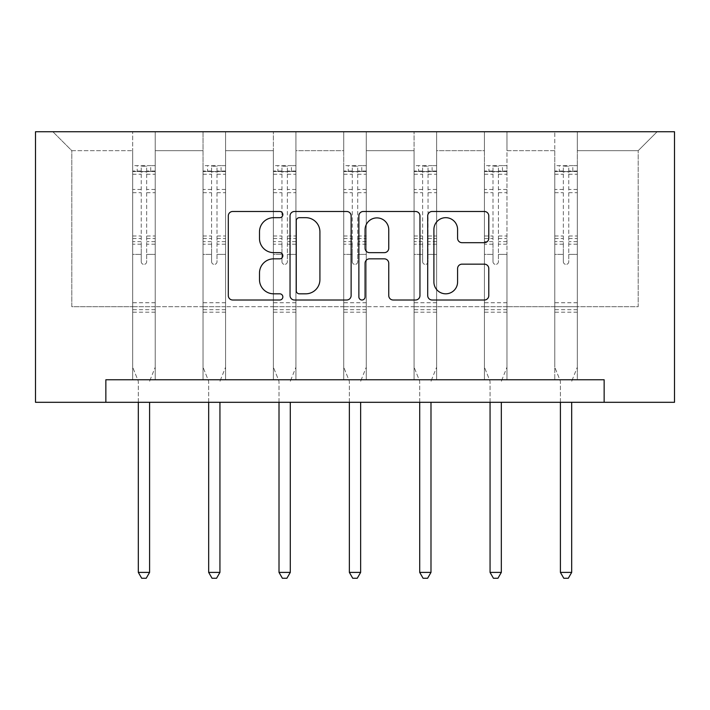 <?xml version="1.0" encoding="UTF-8"?>
<svg xmlns="http://www.w3.org/2000/svg" width="710" height="710" viewBox="0 0 710 710"><rect width="100%" height="100%" fill="white"/><g stroke="black" fill="none" stroke-linecap="round" stroke-linejoin="round"><path stroke-width="0.53" stroke-dasharray="3.55 2.66" d="M282.846 214.58A3.097 3.097 0 0 0 279.749 211.482L232.72 211.482A4.429 4.429 0 0 0 228.292 215.911L228.292 295.582A4.429 4.429 0 0 0 232.72 300.01L279.749 300.01A3.097 3.097 0 0 0 282.846 296.913A3.097 3.097 0 0 0 279.749 293.816L273.661 293.816A14.165 14.165 0 0 1 259.496 279.651L259.496 273.004A14.165 14.165 0 0 1 273.661 258.839L279.749 258.839A3.097 3.097 0 0 0 282.846 255.742A3.097 3.097 0 0 0 279.749 252.645L273.661 252.645A14.165 14.165 0 0 1 259.496 238.48L259.496 231.842A14.165 14.165 0 0 1 273.661 217.677L279.749 217.677A3.097 3.097 0 0 0 282.846 214.58M577.319 306.702L577.319 150.671L638.201 150.671L657.14 131.732L577.319 131.732L657.14 131.732L638.201 150.671L577.319 150.671L577.319 131.732L577.319 379.761L554.776 379.761L577.319 379.761L554.776 379.761L577.319 379.761L577.319 131.732L506.976 131.732L577.319 131.732L577.319 306.702L638.201 306.702L638.201 150.671L638.201 306.702L577.319 306.702L577.319 379.761L577.319 306.702L506.976 306.702L554.776 306.702L554.776 150.671L554.776 306.702L577.319 306.702M604.148 402.304L604.148 379.761L604.148 402.304L674.5 402.304L674.5 131.732L35.5 131.732L35.5 402.304L105.852 402.304L105.852 379.761L604.148 379.761L105.852 379.761L604.148 379.761L604.148 402.304L105.852 402.304L105.852 379.761L105.852 402.304M484.424 131.732L506.976 131.732L506.976 379.761L484.424 379.761L506.976 379.761L484.424 379.761L506.976 379.761L506.976 131.732L436.623 131.732L484.424 131.732L484.424 379.761L484.424 131.732L484.424 306.702L436.623 306.702L484.424 306.702L484.424 150.671L436.623 150.671L436.623 306.702L436.623 131.732L436.623 379.761L414.072 379.761L436.623 379.761L414.072 379.761L436.623 379.761L436.623 131.732L366.271 131.732L436.623 131.732L436.623 150.671L484.424 150.671L484.424 131.732M343.729 131.732L366.271 131.732L366.271 379.761L343.729 379.761L366.271 379.761L343.729 379.761L366.271 379.761L366.271 131.732L295.928 131.732L343.729 131.732L343.729 379.761L343.729 131.732L343.729 306.702L295.928 306.702L343.729 306.702L343.729 150.671L295.928 150.671L295.928 306.702L295.928 131.732L295.928 379.761L273.377 379.761L295.928 379.761L273.377 379.761L295.928 379.761L295.928 131.732L225.576 131.732L295.928 131.732L295.928 150.671L343.729 150.671L343.729 131.732M203.024 131.732L225.576 131.732L225.576 379.761L203.024 379.761L225.576 379.761L203.024 379.761L225.576 379.761L225.576 131.732L155.224 131.732L203.024 131.732L203.024 379.761L203.024 131.732L203.024 306.702L155.224 306.702L203.024 306.702L203.024 150.671L155.224 150.671L155.224 306.702L155.224 131.732L155.224 379.761L132.681 379.761L155.224 379.761L132.681 379.761L155.224 379.761L155.224 131.732L52.859 131.732L155.224 131.732L155.224 150.671L203.024 150.671L203.024 131.732M554.776 150.671L506.976 150.671L506.976 306.702L506.976 131.732L506.976 150.671L554.776 150.671L554.776 131.732L554.776 379.761L554.776 150.671M414.072 150.671L414.072 306.702L366.271 306.702L414.072 306.702L414.072 150.671L366.271 150.671L366.271 306.702L366.271 131.732L366.271 150.671L414.072 150.671L414.072 131.732L414.072 379.761L414.072 150.671M273.377 150.671L273.377 306.702L225.576 306.702L273.377 306.702L273.377 150.671L225.576 150.671L225.576 306.702L225.576 131.732L225.576 150.671L273.377 150.671L273.377 131.732L273.377 379.761L273.377 150.671M132.681 150.671L132.681 306.702L71.799 306.702L71.799 150.671L132.681 150.671L71.799 150.671L52.859 131.732L71.799 150.671L71.799 306.702L132.681 306.702L132.681 131.732L132.681 379.761L132.681 150.671M484.424 306.702L506.976 306.702L506.976 379.761L506.976 306.702L484.424 306.702L484.424 379.761L484.424 306.702M414.072 306.702L436.623 306.702L436.623 379.761L436.623 306.702L414.072 306.702L414.072 379.761L414.072 306.702M343.729 306.702L366.271 306.702L366.271 379.761L366.271 306.702L343.729 306.702L343.729 379.761L343.729 306.702M273.377 306.702L295.928 306.702L295.928 379.761L295.928 306.702L273.377 306.702L273.377 379.761L273.377 306.702M203.024 306.702L225.576 306.702L225.576 379.761L225.576 306.702L203.024 306.702L203.024 379.761L203.024 306.702M132.681 306.702L155.224 306.702L155.224 379.761L155.224 306.702L132.681 306.702L132.681 379.761L132.681 306.702M554.776 306.702L554.776 379.761L554.776 306.702M351.13 295.582L351.13 215.911A4.429 4.429 0 0 0 346.702 211.482L294.472 211.482A4.429 4.429 0 0 0 290.044 215.911L290.044 295.582A4.429 4.429 0 0 0 294.472 300.01L346.702 300.01A4.429 4.429 0 0 0 351.13 295.582M299.336 217.677A3.097 3.097 0 0 0 296.239 220.774L296.239 290.709A3.097 3.097 0 0 0 299.336 293.816L305.753 293.816A14.165 14.165 0 0 0 319.917 279.651L319.917 231.842A14.165 14.165 0 0 0 305.753 217.677L299.336 217.677M363.298 211.482L415.527 211.482A4.429 4.429 0 0 1 419.956 215.911L419.956 295.582A4.429 4.429 0 0 1 415.527 300.01L393.18 300.01A4.429 4.429 0 0 1 388.752 295.582L388.752 263.268A4.429 4.429 0 0 0 384.323 258.839L369.493 258.839A4.429 4.429 0 0 0 365.073 263.268L365.073 296.913A3.097 3.097 0 0 1 361.976 300.01A3.097 3.097 0 0 1 358.87 296.913L358.87 215.911A4.429 4.429 0 0 1 363.298 211.482M388.752 229.738A11.839 11.839 0 0 0 376.912 217.899A11.839 11.839 0 0 0 365.073 229.738L365.073 248.216A4.429 4.429 0 0 0 369.493 252.645L384.323 252.645A4.429 4.429 0 0 0 388.752 248.216L388.752 229.738M462.006 242.687L484.362 242.687A4.429 4.429 0 0 0 488.791 238.258L488.791 215.911A4.429 4.429 0 0 0 484.362 211.482L432.133 211.482A4.429 4.429 0 0 0 427.704 215.911L427.704 295.582A4.429 4.429 0 0 0 432.133 300.01L484.362 300.01A4.429 4.429 0 0 0 488.791 295.582L488.791 268.584A4.429 4.429 0 0 0 484.362 264.155L462.006 264.155A4.429 4.429 0 0 0 457.586 268.584L457.586 281.968A11.839 11.839 0 0 1 445.738 293.816A11.839 11.839 0 0 1 433.899 281.968L433.899 229.516A11.839 11.839 0 0 1 445.738 217.677A11.839 11.839 0 0 1 457.586 229.516L457.586 238.258A4.429 4.429 0 0 0 462.006 242.687M141.246 261.697A2.707 2.707 0 0 0 143.952 264.404A2.707 2.707 0 0 1 141.246 261.697L141.246 254.384L141.246 261.697M155.117 165.643L150.715 165.643L150.715 171.509L155.224 171.509L155.224 165.643L132.681 165.643L132.681 367.221L132.681 254.384L141.246 254.384L141.246 241.622L132.681 241.622M132.681 165.643L132.681 254.384L141.246 254.384L141.246 172.69C143.047 171.119 144.849 171.119 146.659 172.69L146.659 235.977L155.224 235.977L155.224 367.221L155.224 254.384L146.659 254.384L146.659 261.697A2.707 2.707 0 0 1 143.952 264.404A2.707 2.707 0 0 0 146.659 261.697L146.659 235.977M155.224 171.509L155.224 235.977M155.224 165.643L155.224 254.384L146.659 254.384L146.659 166.202L141.246 166.202L141.246 241.622M150.715 165.643L132.797 165.643M150.715 171.509L137.19 171.509L137.19 165.643M132.681 171.509L155.117 171.509M132.797 171.509L137.19 171.509M149.916 380.418L155.224 367.221L149.916 380.418A4.508 4.508 0 0 0 149.588 382.104A4.508 4.508 0 0 1 149.916 380.418M138.317 402.304L138.317 382.104A4.508 4.508 0 0 0 137.988 380.418L132.681 367.221L137.988 380.418A4.508 4.508 0 0 1 138.317 382.104L138.317 572.402L149.588 572.402L149.588 402.304M155.224 312.205L132.681 312.205M138.317 572.402L141.698 578.268L146.207 578.268L149.588 572.402M141.246 172.69L141.246 166.202M146.659 172.69L146.659 166.202M211.598 261.697A2.707 2.707 0 0 0 214.305 264.404A2.707 2.707 0 0 1 211.598 261.697L211.598 254.384L211.598 261.697M225.46 165.643L221.067 165.643L221.067 171.509L225.576 171.509L225.576 165.643L203.024 165.643L203.024 367.221L203.024 254.384L211.598 254.384L211.598 241.622L203.024 241.622M203.024 165.643L203.024 254.384L211.598 254.384L211.598 172.69C213.399 171.119 215.201 171.119 217.012 172.69L217.012 235.977L225.576 235.977L225.576 367.221L225.576 254.384L217.012 254.384L217.012 261.697A2.707 2.707 0 0 1 214.305 264.404A2.707 2.707 0 0 0 217.012 261.697L217.012 235.977M225.576 171.509L225.576 235.977M225.576 165.643L225.576 254.384L217.012 254.384L217.012 166.202L211.598 166.202L211.598 241.622M221.067 165.643L203.14 165.643M221.067 171.509L207.542 171.509L207.542 165.643M203.024 171.509L225.46 171.509M203.14 171.509L207.542 171.509M220.269 380.418L225.576 367.221L220.269 380.418A4.508 4.508 0 0 0 219.94 382.104A4.508 4.508 0 0 1 220.269 380.418M208.669 402.304L208.669 382.104A4.508 4.508 0 0 0 208.341 380.418L203.024 367.221L208.341 380.418A4.508 4.508 0 0 1 208.669 382.104L208.669 572.402L219.94 572.402L219.94 402.304M225.576 312.205L203.024 312.205M208.669 572.402L212.05 578.268L216.559 578.268L219.94 572.402M211.598 172.69L211.598 166.202M217.012 172.69L217.012 166.202M281.95 261.697A2.707 2.707 0 0 0 284.648 264.404A2.707 2.707 0 0 1 281.95 261.697L281.95 254.384L281.95 261.697M295.813 165.643L291.419 165.643L291.419 171.509L295.928 171.509L295.928 165.643L273.377 165.643L273.377 367.221L273.377 254.384L281.95 254.384L281.95 241.622L273.377 241.622M273.377 165.643L273.377 254.384L281.95 254.384L281.95 172.69C283.743 171.119 285.553 171.119 287.355 172.69L287.355 235.977L295.928 235.977L295.928 367.221L295.928 254.384L287.355 254.384L287.355 261.697A2.707 2.707 0 0 1 284.648 264.404A2.707 2.707 0 0 0 287.355 261.697L287.355 235.977M295.928 171.509L295.928 235.977M295.928 165.643L295.928 254.384L287.355 254.384L287.355 166.202L281.95 166.202L281.95 241.622M291.419 165.643L273.492 165.643M291.419 171.509L277.885 171.509L277.885 165.643M273.377 171.509L295.813 171.509M273.492 171.509L277.885 171.509M290.612 380.418L295.928 367.221L290.612 380.418A4.508 4.508 0 0 0 290.292 382.104A4.508 4.508 0 0 1 290.612 380.418M279.012 402.304L279.012 382.104A4.508 4.508 0 0 0 278.693 380.418L273.377 367.221L278.693 380.418A4.508 4.508 0 0 1 279.012 382.104L279.012 572.402L290.292 572.402L290.292 402.304M295.928 312.205L273.377 312.205M279.012 572.402L282.394 578.268L286.902 578.268L290.292 572.402M281.95 172.69L281.95 166.202M287.355 172.69L287.355 166.202M352.293 261.697A2.707 2.707 0 0 0 355 264.404A2.707 2.707 0 0 1 352.293 261.697L352.293 254.384L352.293 261.697M366.165 165.643L361.763 165.643L361.763 171.509L366.271 171.509L366.271 165.643L343.729 165.643L343.729 367.221L343.729 254.384L352.293 254.384L352.293 241.622L343.729 241.622M343.729 165.643L343.729 254.384L352.293 254.384L352.293 172.69C354.095 171.119 355.896 171.119 357.707 172.69L357.707 235.977L366.271 235.977L366.271 367.221L366.271 254.384L357.707 254.384L357.707 261.697A2.707 2.707 0 0 1 355 264.404A2.707 2.707 0 0 0 357.707 261.697L357.707 235.977M366.271 171.509L366.271 235.977M366.271 165.643L366.271 254.384L357.707 254.384L357.707 166.202L352.293 166.202L352.293 241.622M361.763 165.643L343.835 165.643M361.763 171.509L348.237 171.509L348.237 165.643M343.729 171.509L366.165 171.509M343.835 171.509L348.237 171.509M360.964 380.418L366.271 367.221L360.964 380.418A4.508 4.508 0 0 0 360.636 382.104A4.508 4.508 0 0 1 360.964 380.418M349.364 402.304L349.364 382.104A4.508 4.508 0 0 0 349.036 380.418L343.729 367.221L349.036 380.418A4.508 4.508 0 0 1 349.364 382.104L349.364 572.402L360.636 572.402L360.636 402.304M366.271 312.205L343.729 312.205M349.364 572.402L352.746 578.268L357.254 578.268L360.636 572.402M352.293 172.69L352.293 166.202M357.707 172.69L357.707 166.202M422.645 261.697A2.707 2.707 0 0 0 425.352 264.404A2.707 2.707 0 0 1 422.645 261.697L422.645 254.384L422.645 261.697M436.508 165.643L432.115 165.643L432.115 171.509L436.623 171.509L436.623 165.643L414.072 165.643L414.072 367.221L414.072 254.384L422.645 254.384L422.645 241.622L414.072 241.622M414.072 165.643L414.072 254.384L422.645 254.384L422.645 172.69C424.438 171.119 426.248 171.119 428.05 172.69L428.05 235.977L436.623 235.977L436.623 367.221L436.623 254.384L428.05 254.384L428.05 261.697A2.707 2.707 0 0 1 425.352 264.404A2.707 2.707 0 0 0 428.05 261.697L428.05 235.977M436.623 171.509L436.623 235.977M436.623 165.643L436.623 254.384L428.05 254.384L428.05 166.202L422.645 166.202L422.645 241.622M432.115 165.643L414.187 165.643M432.115 171.509L418.58 171.509L418.58 165.643M414.072 171.509L436.508 171.509M414.187 171.509L418.58 171.509M431.307 380.418L436.623 367.221L431.307 380.418A4.508 4.508 0 0 0 430.988 382.104A4.508 4.508 0 0 1 431.307 380.418M419.708 402.304L419.708 382.104A4.508 4.508 0 0 0 419.388 380.418L414.072 367.221L419.388 380.418A4.508 4.508 0 0 1 419.708 382.104L419.708 572.402L430.988 572.402L430.988 402.304M436.623 312.205L414.072 312.205M419.708 572.402L423.098 578.268L427.606 578.268L430.988 572.402M422.645 172.69L422.645 166.202M428.05 172.69L428.05 166.202M492.988 261.697A2.707 2.707 0 0 0 495.695 264.404A2.707 2.707 0 0 1 492.988 261.697L492.988 254.384L492.988 261.697M506.86 165.643L502.458 165.643L502.458 171.509L506.976 171.509L506.976 165.643L484.424 165.643L484.424 367.221L484.424 254.384L492.988 254.384L492.988 241.622L484.424 241.622M484.424 165.643L484.424 254.384L492.988 254.384L492.988 172.69C494.79 171.119 496.592 171.119 498.402 172.69L498.402 235.977L506.976 235.977L506.976 367.221L506.976 254.384L498.402 254.384L498.402 261.697A2.707 2.707 0 0 1 495.695 264.404A2.707 2.707 0 0 0 498.402 261.697L498.402 235.977M506.976 171.509L506.976 235.977M506.976 165.643L506.976 254.384L498.402 254.384L498.402 166.202L492.988 166.202L492.988 241.622M502.458 165.643L484.54 165.643M502.458 171.509L488.933 171.509L488.933 165.643M484.424 171.509L506.86 171.509M484.54 171.509L488.933 171.509M501.659 380.418L506.976 367.221L501.659 380.418A4.508 4.508 0 0 0 501.331 382.104A4.508 4.508 0 0 1 501.659 380.418M490.06 402.304L490.06 382.104A4.508 4.508 0 0 0 489.731 380.418L484.424 367.221L489.731 380.418A4.508 4.508 0 0 1 490.06 382.104L490.06 572.402L501.331 572.402L501.331 402.304M506.976 312.205L484.424 312.205M490.06 572.402L493.441 578.268L497.95 578.268L501.331 572.402M492.988 172.69L492.988 166.202M498.402 172.69L498.402 166.202M563.341 261.697A2.707 2.707 0 0 0 566.047 264.404A2.707 2.707 0 0 1 563.341 261.697L563.341 254.384L563.341 261.697M577.203 165.643L572.81 165.643L572.81 171.509L577.319 171.509L577.319 165.643L554.776 165.643L554.776 367.221L554.776 254.384L563.341 254.384L563.341 241.622L554.776 241.622M554.776 165.643L554.776 254.384L563.341 254.384L563.341 172.69C565.142 171.119 566.944 171.119 568.754 172.69L568.754 235.977L577.319 235.977L577.319 367.221L577.319 254.384L568.754 254.384L568.754 261.697A2.707 2.707 0 0 1 566.047 264.404A2.707 2.707 0 0 0 568.754 261.697L568.754 235.977M577.319 171.509L577.319 235.977M577.319 165.643L577.319 254.384L568.754 254.384L568.754 166.202L563.341 166.202L563.341 241.622M572.81 165.643L554.883 165.643M572.81 171.509L559.285 171.509L559.285 165.643M554.776 171.509L577.203 171.509M554.883 171.509L559.285 171.509M572.011 380.418L577.319 367.221L572.011 380.418A4.508 4.508 0 0 0 571.683 382.104A4.508 4.508 0 0 1 572.011 380.418M560.412 402.304L560.412 382.104A4.508 4.508 0 0 0 560.083 380.418L554.776 367.221L560.083 380.418A4.508 4.508 0 0 1 560.412 382.104L560.412 572.402L571.683 572.402L571.683 402.304M577.319 312.205L554.776 312.205M560.412 572.402L563.793 578.268L568.302 578.268L571.683 572.402M563.341 172.69L563.341 166.202M568.754 172.69L568.754 166.202M141.246 189.463L132.681 189.463M132.681 192.685L141.246 192.685M132.681 235.977L141.246 235.977M155.224 302.735L132.681 302.735M141.246 244.178L132.681 244.178M155.224 244.178L146.659 244.178M132.681 238.533L141.246 238.533M146.659 238.533L155.224 238.533M155.224 241.622L146.659 241.622M155.224 189.463L146.659 189.463M146.659 192.685L155.224 192.685M141.246 171.039L132.681 171.039M132.681 174.252L141.246 174.252M155.224 171.039L146.659 171.039M146.659 174.252L155.224 174.252M155.224 309.666L132.681 309.666M211.598 189.463L203.024 189.463M203.024 192.685L211.598 192.685M203.024 235.977L211.598 235.977M225.576 302.735L203.024 302.735M211.598 244.178L203.024 244.178M225.576 244.178L217.012 244.178M203.024 238.533L211.598 238.533M217.012 238.533L225.576 238.533M225.576 241.622L217.012 241.622M225.576 189.463L217.012 189.463M217.012 192.685L225.576 192.685M211.598 171.039L203.024 171.039M203.024 174.252L211.598 174.252M225.576 171.039L217.012 171.039M217.012 174.252L225.576 174.252M225.576 309.666L203.024 309.666M281.95 189.463L273.377 189.463M273.377 192.685L281.95 192.685M273.377 235.977L281.95 235.977M295.928 302.735L273.377 302.735M281.95 244.178L273.377 244.178M295.928 244.178L287.355 244.178M273.377 238.533L281.95 238.533M287.355 238.533L295.928 238.533M295.928 241.622L287.355 241.622M295.928 189.463L287.355 189.463M287.355 192.685L295.928 192.685M281.95 171.039L273.377 171.039M273.377 174.252L281.95 174.252M295.928 171.039L287.355 171.039M287.355 174.252L295.928 174.252M295.928 309.666L273.377 309.666M352.293 189.463L343.729 189.463M343.729 192.685L352.293 192.685M343.729 235.977L352.293 235.977M366.271 302.735L343.729 302.735M352.293 244.178L343.729 244.178M366.271 244.178L357.707 244.178M343.729 238.533L352.293 238.533M357.707 238.533L366.271 238.533M366.271 241.622L357.707 241.622M366.271 189.463L357.707 189.463M357.707 192.685L366.271 192.685M352.293 171.039L343.729 171.039M343.729 174.252L352.293 174.252M366.271 171.039L357.707 171.039M357.707 174.252L366.271 174.252M366.271 309.666L343.729 309.666M422.645 189.463L414.072 189.463M414.072 192.685L422.645 192.685M414.072 235.977L422.645 235.977M436.623 302.735L414.072 302.735M422.645 244.178L414.072 244.178M436.623 244.178L428.05 244.178M414.072 238.533L422.645 238.533M428.05 238.533L436.623 238.533M436.623 241.622L428.05 241.622M436.623 189.463L428.05 189.463M428.05 192.685L436.623 192.685M422.645 171.039L414.072 171.039M414.072 174.252L422.645 174.252M436.623 171.039L428.05 171.039M428.05 174.252L436.623 174.252M436.623 309.666L414.072 309.666M492.988 189.463L484.424 189.463M484.424 192.685L492.988 192.685M484.424 235.977L492.988 235.977M506.976 302.735L484.424 302.735M492.988 244.178L484.424 244.178M506.976 244.178L498.402 244.178M484.424 238.533L492.988 238.533M498.402 238.533L506.976 238.533M506.976 241.622L498.402 241.622M506.976 189.463L498.402 189.463M498.402 192.685L506.976 192.685M492.988 171.039L484.424 171.039M484.424 174.252L492.988 174.252M506.976 171.039L498.402 171.039M498.402 174.252L506.976 174.252M506.976 309.666L484.424 309.666M563.341 189.463L554.776 189.463M554.776 192.685L563.341 192.685M554.776 235.977L563.341 235.977M577.319 302.735L554.776 302.735M563.341 244.178L554.776 244.178M577.319 244.178L568.754 244.178M554.776 238.533L563.341 238.533M568.754 238.533L577.319 238.533M577.319 241.622L568.754 241.622M577.319 189.463L568.754 189.463M568.754 192.685L577.319 192.685M563.341 171.039L554.776 171.039M554.776 174.252L563.341 174.252M577.319 171.039L568.754 171.039M568.754 174.252L577.319 174.252M577.319 309.666L554.776 309.666"/><path stroke-width="1.06" d="M282.846 214.58A3.097 3.097 0 0 0 279.749 211.482L232.72 211.482A4.429 4.429 0 0 0 228.292 215.911L228.292 295.582A4.429 4.429 0 0 0 232.72 300.01L279.749 300.01A3.097 3.097 0 0 0 282.846 296.913A3.097 3.097 0 0 0 279.749 293.816L273.661 293.816A14.165 14.165 0 0 1 259.496 279.651L259.496 273.004A14.165 14.165 0 0 1 273.661 258.839L279.749 258.839A3.097 3.097 0 0 0 282.846 255.742A3.097 3.097 0 0 0 279.749 252.645L273.661 252.645A14.165 14.165 0 0 1 259.496 238.48L259.496 231.842A14.165 14.165 0 0 1 273.661 217.677L279.749 217.677A3.097 3.097 0 0 0 282.846 214.58M484.362 242.687A4.429 4.429 0 0 0 488.791 238.258L488.791 215.911A4.429 4.429 0 0 0 484.362 211.482L432.133 211.482A4.429 4.429 0 0 0 427.704 215.911L427.704 295.582A4.429 4.429 0 0 0 432.133 300.01L484.362 300.01A4.429 4.429 0 0 0 488.791 295.582L488.791 268.584A4.429 4.429 0 0 0 484.362 264.155L462.006 264.155A4.429 4.429 0 0 0 457.586 268.584L457.586 281.968A11.839 11.839 0 0 1 445.738 293.816A11.839 11.839 0 0 1 433.899 281.968L433.899 229.516A11.839 11.839 0 0 1 445.738 217.677A11.839 11.839 0 0 1 457.586 229.516L457.586 238.258A4.429 4.429 0 0 0 462.006 242.687L484.362 242.687M604.148 402.304L674.5 402.304L674.5 131.732L35.5 131.732L35.5 402.304L604.148 402.304L604.148 379.761L105.852 379.761L105.852 402.304M351.13 215.911A4.429 4.429 0 0 0 346.702 211.482L294.472 211.482A4.429 4.429 0 0 0 290.044 215.911L290.044 295.582A4.429 4.429 0 0 0 294.472 300.01L346.702 300.01A4.429 4.429 0 0 0 351.13 295.582L351.13 215.911M363.298 211.482L415.527 211.482A4.429 4.429 0 0 1 419.956 215.911L419.956 295.582A4.429 4.429 0 0 1 415.527 300.01L393.18 300.01A4.429 4.429 0 0 1 388.752 295.582L388.752 263.268A4.429 4.429 0 0 0 384.323 258.839L369.493 258.839A4.429 4.429 0 0 0 365.073 263.268L365.073 296.913A3.097 3.097 0 0 1 361.976 300.01A3.097 3.097 0 0 1 358.87 296.913L358.87 215.911A4.429 4.429 0 0 1 363.298 211.482M299.336 217.677A3.097 3.097 0 0 0 296.239 220.774L296.239 290.709A3.097 3.097 0 0 0 299.336 293.816L305.753 293.816A14.165 14.165 0 0 0 319.917 279.651L319.917 231.842A14.165 14.165 0 0 0 305.753 217.677L299.336 217.677M388.752 229.738A11.839 11.839 0 0 0 376.912 217.899A11.839 11.839 0 0 0 365.073 229.738L365.073 248.216A4.429 4.429 0 0 0 369.493 252.645L384.323 252.645A4.429 4.429 0 0 0 388.752 248.216L388.752 229.738M138.317 402.304L138.317 572.402L149.588 572.402L149.588 402.304M149.588 572.402L146.207 578.268L141.698 578.268L138.317 572.402M208.669 402.304L208.669 572.402L219.94 572.402L219.94 402.304M219.94 572.402L216.559 578.268L212.05 578.268L208.669 572.402M279.012 402.304L279.012 572.402L290.292 572.402L290.292 402.304M290.292 572.402L286.902 578.268L282.394 578.268L279.012 572.402M349.364 402.304L349.364 572.402L360.636 572.402L360.636 402.304M360.636 572.402L357.254 578.268L352.746 578.268L349.364 572.402M419.708 402.304L419.708 572.402L430.988 572.402L430.988 402.304M430.988 572.402L427.606 578.268L423.098 578.268L419.708 572.402M490.06 402.304L490.06 572.402L501.331 572.402L501.331 402.304M501.331 572.402L497.95 578.268L493.441 578.268L490.06 572.402M560.412 402.304L560.412 572.402L571.683 572.402L571.683 402.304M571.683 572.402L568.302 578.268L563.793 578.268L560.412 572.402"/></g></svg>
